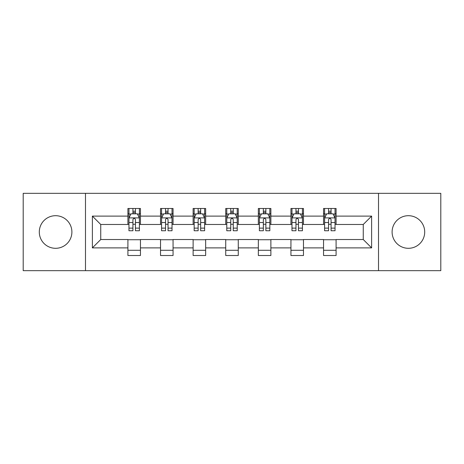 <?xml version="1.0" encoding="UTF-8"?>
<svg xmlns="http://www.w3.org/2000/svg" width="464" height="464" viewBox="0 0 464 464"><rect width="100%" height="100%" fill="white"/><g stroke="black" fill="none" stroke-linecap="round" stroke-linejoin="round"><path stroke-width="0.7" d="M408.401 215.696A16.304 16.304 0 0 0 392.103 232A16.304 16.304 0 0 0 408.401 248.304A16.304 16.304 0 0 0 424.705 232A16.304 16.304 0 0 0 408.401 215.696M55.599 215.696A16.304 16.304 0 0 0 39.295 232A16.304 16.304 0 0 0 55.599 248.304A16.304 16.304 0 0 0 71.897 232A16.304 16.304 0 0 0 55.599 215.696M378.514 270.669L440.8 270.669L440.8 193.331L378.514 193.331L378.514 270.669L85.486 270.669L85.486 193.331L23.2 193.331L23.2 270.669L85.486 270.669M378.514 193.331L85.486 193.331M336.087 216.114L336.087 208.487L323.547 208.487L323.547 216.114L303.479 216.114L303.479 208.487L290.94 208.487L290.94 216.114L270.877 216.114L270.877 208.487L258.338 208.487L258.338 216.114L238.27 216.114L238.27 208.487L225.73 208.487L225.73 216.114L205.662 216.114L205.662 208.487L193.123 208.487L193.123 216.114L173.06 216.114L173.06 208.487L160.521 208.487L160.521 216.114L140.453 216.114L140.453 208.487L127.913 208.487L127.913 216.114L92.382 216.114L92.382 247.886L100.74 239.523L127.913 239.523L127.913 255.513L140.453 255.513L140.453 239.523L160.521 239.523L160.521 255.513L173.06 255.513L173.06 239.523L193.123 239.523L193.123 255.513L205.662 255.513L205.662 239.523L225.73 239.523L225.73 255.513L238.27 255.513L238.27 239.523L258.338 239.523L258.338 255.513L270.877 255.513L270.877 239.523L290.94 239.523L290.94 255.513L303.479 255.513L303.479 239.523L323.547 239.523L323.547 255.513L336.087 255.513L336.087 239.523L363.26 239.523L363.26 224.477L336.087 224.477L336.087 216.114L371.618 216.114L371.618 247.886L336.087 247.886M323.547 247.886L303.479 247.886M290.94 247.886L270.877 247.886M258.338 247.886L238.27 247.886M225.73 247.886L205.662 247.886M193.123 247.886L173.06 247.886M160.521 247.886L140.453 247.886M127.913 247.886L92.382 247.886M323.547 216.114L323.547 224.477L303.479 224.477L303.479 216.114M290.94 216.114L290.94 224.477L270.877 224.477L270.877 216.114M258.338 216.114L258.338 224.477L238.27 224.477L238.27 216.114M225.73 216.114L225.73 224.477L205.662 224.477L205.662 216.114M193.123 216.114L193.123 224.477L173.06 224.477L173.06 216.114M160.521 216.114L160.521 224.477L140.453 224.477L140.453 216.114M127.913 216.114L127.913 224.477L100.74 224.477L92.382 216.114M100.74 224.477L100.74 239.523M371.618 247.886L363.26 239.523M363.26 224.477L371.618 216.114M127.913 213.713L128.957 213.713M132.93 213.713L135.436 213.713M139.409 213.713L140.453 213.713M127.913 224.269L128.957 224.269M132.93 224.269L135.436 224.269M139.409 224.269L140.453 224.269M127.913 239.731L140.453 239.731M127.913 250.287L140.453 250.287M160.521 239.731L173.06 239.731M160.521 250.287L173.06 250.287M160.521 213.713L161.565 213.713M165.538 213.713L168.043 213.713M172.016 213.713L173.06 213.713M160.521 224.269L161.565 224.269M165.538 224.269L168.043 224.269M172.016 224.269L173.06 224.269M193.123 239.731L205.662 239.731M193.123 250.287L205.662 250.287M193.123 213.713L194.167 213.713M198.14 213.713L200.651 213.713M204.618 213.713L205.662 213.713M193.123 224.269L194.167 224.269M198.14 224.269L200.651 224.269M204.618 224.269L205.662 224.269M225.73 239.731L238.27 239.731M225.73 250.287L238.27 250.287M225.73 213.713L226.774 213.713M230.747 213.713L233.253 213.713M237.226 213.713L238.27 213.713M225.73 224.269L226.774 224.269M230.747 224.269L233.253 224.269M237.226 224.269L238.27 224.269M258.338 239.731L270.877 239.731M258.338 250.287L270.877 250.287M258.338 213.713L259.382 213.713M263.349 213.713L265.86 213.713M269.833 213.713L270.877 213.713M258.338 224.269L259.382 224.269M263.349 224.269L265.86 224.269M269.833 224.269L270.877 224.269M290.94 239.731L303.479 239.731M290.94 250.287L303.479 250.287M290.94 213.713L291.984 213.713M295.957 213.713L298.462 213.713M302.435 213.713L303.479 213.713M290.94 224.269L291.984 224.269M295.957 224.269L298.462 224.269M302.435 224.269L303.479 224.269M323.547 239.731L336.087 239.731M323.547 250.287L336.087 250.287M323.547 213.713L324.591 213.713M328.564 213.713L331.07 213.713M335.043 213.713L336.087 213.713M323.547 224.269L324.591 224.269M328.564 224.269L331.07 224.269M335.043 224.269L336.087 224.269M135.436 211.201L132.93 211.201M139.409 228.126L135.436 228.126L135.436 230.747L139.409 230.747L139.409 217.999L137.321 213.817L131.051 213.817L128.957 217.999L128.957 230.747L132.93 230.747L132.93 228.126L128.957 228.126M128.957 217.999L128.957 208.487M139.409 217.999L139.409 208.487M132.93 213.817L132.93 208.487M135.436 208.487L135.436 213.817M135.436 228.126L135.436 219.565C134.601 217.952 133.765 217.952 132.93 219.565L132.93 228.126M168.043 211.201L165.538 211.201M172.016 228.126L168.043 228.126L168.043 230.747L172.016 230.747L172.016 217.999L169.923 213.817L163.653 213.817L161.565 217.999L161.565 230.747L165.538 230.747L165.538 228.126L161.565 228.126M161.565 217.999L161.565 208.487M172.016 217.999L172.016 208.487M165.538 213.817L165.538 208.487M168.043 208.487L168.043 213.817M168.043 228.126L168.043 219.565C167.208 217.952 166.373 217.952 165.538 219.565L165.538 228.126M200.651 211.201L198.14 211.201M204.618 228.126L200.651 228.126L200.651 230.747L204.618 230.747L204.618 217.999L202.53 213.817L196.26 213.817L194.167 217.999L194.167 230.747L198.14 230.747L198.14 228.126L194.167 228.126M194.167 217.999L194.167 208.487M204.618 217.999L204.618 208.487M198.14 213.817L198.14 208.487M200.651 208.487L200.651 213.817M200.651 228.126L200.651 219.565C199.816 217.952 198.981 217.952 198.14 219.565L198.14 228.126M233.253 211.201L230.747 211.201M237.226 228.126L233.253 228.126L233.253 230.747L237.226 230.747L237.226 217.999L235.138 213.817L228.862 213.817L226.774 217.999L226.774 230.747L230.747 230.747L230.747 228.126L226.774 228.126M226.774 217.999L226.774 208.487M237.226 217.999L237.226 208.487M230.747 213.817L230.747 208.487M233.253 208.487L233.253 213.817M233.253 228.126L233.253 219.565C232.418 217.952 231.582 217.952 230.747 219.565L230.747 228.126M265.86 211.201L263.349 211.201M269.833 228.126L265.86 228.126L265.86 230.747L269.833 230.747L269.833 217.999L267.74 213.817L261.47 213.817L259.382 217.999L259.382 230.747L263.349 230.747L263.349 228.126L259.382 228.126M259.382 217.999L259.382 208.487M269.833 217.999L269.833 208.487M263.349 213.817L263.349 208.487M265.86 208.487L265.86 213.817M265.86 228.126L265.86 219.565C265.025 217.952 264.19 217.952 263.349 219.565L263.349 228.126M298.462 211.201L295.957 211.201M302.435 228.126L298.462 228.126L298.462 230.747L302.435 230.747L302.435 217.999L300.347 213.817L294.077 213.817L291.984 217.999L291.984 230.747L295.957 230.747L295.957 228.126L291.984 228.126M291.984 217.999L291.984 208.487M302.435 217.999L302.435 208.487M295.957 213.817L295.957 208.487M298.462 208.487L298.462 213.817M298.462 228.126L298.462 219.565C297.633 217.952 296.792 217.952 295.957 219.565L295.957 228.126M331.07 211.201L328.564 211.201M335.043 228.126L331.07 228.126L331.07 230.747L335.043 230.747L335.043 217.999L332.949 213.817L326.679 213.817L324.591 217.999L324.591 230.747L328.564 230.747L328.564 228.126L324.591 228.126M324.591 217.999L324.591 208.487M335.043 217.999L335.043 208.487M328.564 213.817L328.564 208.487M331.07 208.487L331.07 213.817M331.07 228.126L331.07 219.565C330.235 217.952 329.399 217.952 328.564 219.565L328.564 228.126M139.357 217.894L129.009 217.894M128.957 214.066L130.923 214.066M137.443 214.066L139.409 214.066M132.93 222.523L128.957 222.523M139.409 222.523L135.436 222.523M135.436 212.535L132.93 212.535M171.964 217.894L161.617 217.894M161.565 214.066L163.531 214.066M170.05 214.066L172.016 214.066M165.538 222.523L161.565 222.523M172.016 222.523L168.043 222.523M168.043 212.535L165.538 212.535M204.566 217.894L194.219 217.894M194.167 214.066L196.133 214.066M202.658 214.066L204.618 214.066M198.14 222.523L194.167 222.523M204.618 222.523L200.651 222.523M200.651 212.535L198.14 212.535M237.174 217.894L226.826 217.894M226.774 214.066L228.74 214.066M235.26 214.066L237.226 214.066M230.747 222.523L226.774 222.523M237.226 222.523L233.253 222.523M233.253 212.535L230.747 212.535M269.781 217.894L259.434 217.894M259.382 214.066L261.342 214.066M267.867 214.066L269.833 214.066M263.349 222.523L259.382 222.523M269.833 222.523L265.86 222.523M265.86 212.535L263.349 212.535M302.383 217.894L292.036 217.894M291.984 214.066L293.95 214.066M300.469 214.066L302.435 214.066M295.957 222.523L291.984 222.523M302.435 222.523L298.462 222.523M298.462 212.535L295.957 212.535M334.991 217.894L324.643 217.894M324.591 214.066L326.557 214.066M333.077 214.066L335.043 214.066M328.564 222.523L324.591 222.523M335.043 222.523L331.07 222.523M331.07 212.535L328.564 212.535"/></g></svg>
